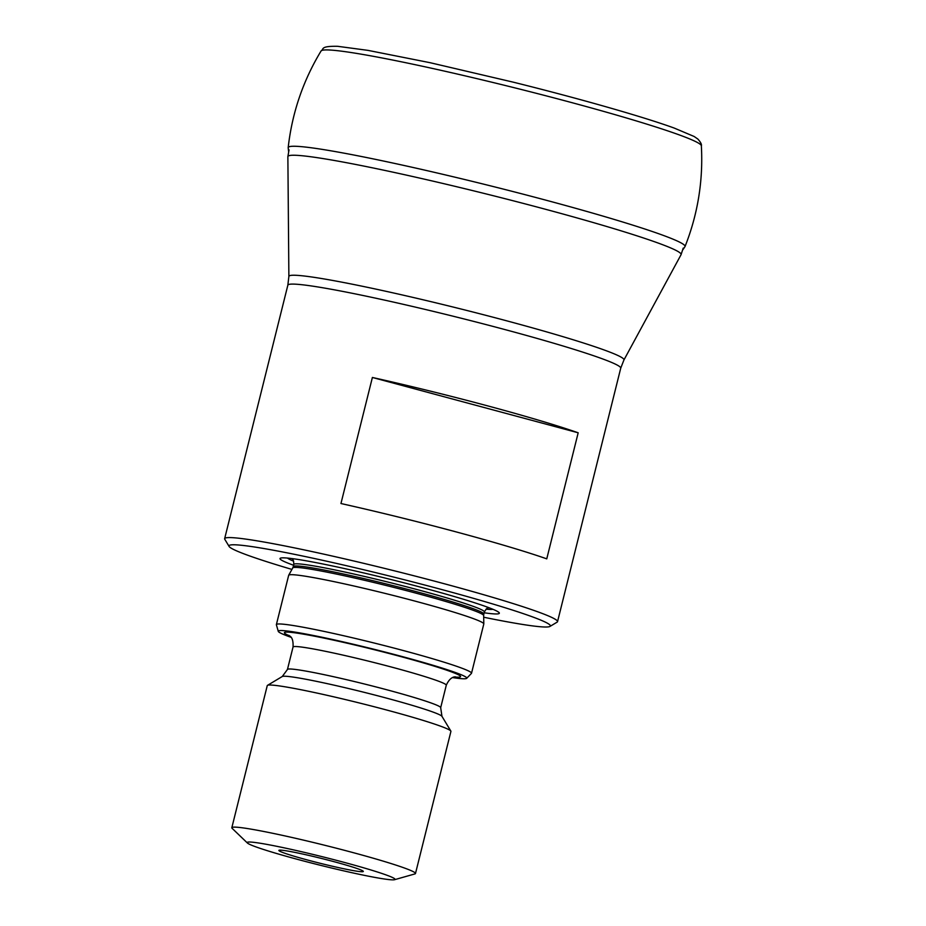 <?xml version="1.0" encoding="UTF-8"?>
<svg xmlns="http://www.w3.org/2000/svg" width="926" height="926" viewBox="0 0 926 926"><rect width="100%" height="100%" fill="white"/><g stroke="black" fill="none" stroke-linecap="round" stroke-linejoin="round"><path stroke-width="1.39" d="M224.648 538.666L287.847 285.185A171.541 9.873 14 0 1 506.892 330.096A171.541 9.873 14 0 1 620.733 368.178L557.533 621.67A171.541 9.873 14 0 0 443.693 583.588A171.541 9.873 -166 0 0 224.648 538.666A171.541 9.873 -166 0 0 224.786 539.291L229.092 546.433A165.627 9.538 -166 0 0 291.933 569.421M578.183 432.789L546.757 558.853A171.541 9.873 -166 0 0 456.553 532.01A171.541 9.873 -166 0 0 340.953 503.524L372.391 377.472L578.183 432.789A171.541 9.873 -166 0 0 487.979 405.958A171.541 9.873 -166 0 0 372.391 377.472M557.533 621.67A171.541 9.873 14 0 1 557.116 622.145L549.963 626.427A165.627 9.538 14 0 1 483.696 617.225M229.092 546.433A165.627 9.538 -166 0 1 440.452 589.191A165.627 9.538 14 0 1 549.963 626.427M484.159 612.78A113.03 6.505 14 0 0 498.686 612.248A113.03 6.505 14 0 0 424.328 588.149A113.03 6.505 -166 0 0 281.029 557.984A113.03 6.505 -166 0 0 293.611 565.265M292.361 559.292C293.114 559.038 293.6 560.751 293.82 564.432A98.191 5.649 -166 0 1 419.2 590.14A98.191 5.649 14 0 1 484.367 611.947L483.823 614.1A98.191 5.649 14 0 0 418.668 592.293A98.191 5.649 -166 0 0 293.276 566.585L292.743 567.939A98.388 5.66 -166 0 1 418.355 593.786A98.388 5.66 14 0 1 483.661 615.535L483.812 623.881A100.552 5.787 14 0 0 417.07 601.657A100.552 5.787 -166 0 0 288.692 575.243A100.552 5.787 -166 0 0 288.669 575.324L276.376 624.599A100.552 5.787 -166 0 0 276.388 624.795L278.275 631.347A97.137 5.591 -166 0 0 291.042 637.308M483.812 623.881A100.552 5.787 14 0 1 483.8 623.974L471.519 673.248A100.552 5.787 14 0 1 471.415 673.422L466.681 678.33A97.137 5.591 14 0 1 452.606 677.589M276.376 624.599A100.552 5.787 -166 0 1 404.789 650.932A100.552 5.787 14 0 1 471.519 673.248M466.681 678.33A97.137 5.591 14 0 0 402.312 656.592A97.137 5.591 -166 0 0 278.275 631.347M455.384 676.825L455.384 676.825C456.796 677.242 450.927 674.776 446.286 685.217A78.965 4.549 14 0 0 393.874 667.692A78.965 4.549 -166 0 0 293.044 647.008L287.442 669.486A78.965 4.549 -166 0 1 388.272 690.159A78.965 4.549 14 0 1 440.683 707.695L441.957 716.33A82.437 4.746 14 0 0 387.323 698.331A82.437 4.746 -166 0 0 282.256 676.512L267.487 685.356A94.637 5.452 -166 0 1 388.11 710.404A94.637 5.452 14 0 1 450.846 731.065A94.637 5.452 14 0 1 450.916 731.413L415.485 873.519A94.637 5.452 14 0 1 414.894 873.924L394.545 879.7A76.198 4.387 14 0 1 297.721 859.421A76.198 4.387 -166 0 1 247.416 843.019L232.16 828.365A94.637 5.452 -166 0 1 231.824 827.728A94.637 5.452 -166 0 1 352.679 852.499A94.637 5.452 14 0 1 415.485 873.519M267.487 685.356A94.637 5.452 -166 0 0 267.255 685.622L231.824 827.728M247.416 843.019A76.198 4.387 -166 0 1 344.46 862.453A76.198 4.387 14 0 1 394.545 879.7M307.745 860.069A43.499 2.5 14 0 1 279.004 850.276A43.499 2.5 14 0 1 334.425 861.793A43.499 2.5 14 0 1 363.247 871.273A43.499 2.5 14 0 1 307.745 860.069M287.847 285.185L288.877 276.48A172.664 9.943 14 0 1 509.381 321.542A172.664 9.943 14 0 1 623.916 360.006L681.038 254.731L683.214 248.122M287.477 558.077A106.606 6.135 -166 0 0 293.646 561.202M492.956 609.308A106.606 6.135 14 0 1 486.034 609.169M454.388 676.987A90.794 5.232 14 0 0 400.368 656.465A90.794 5.232 -166 0 0 309.342 635.201A90.794 5.232 -166 0 0 289.745 635.942M288.877 276.48L287.87 156.702A202.632 11.668 14 0 1 546.629 209.577A202.632 11.668 14 0 1 681.038 254.731M685.02 246.582A204.496 11.772 14 0 0 520.551 193.499A204.496 11.772 14 0 0 298.346 146.412A204.496 11.772 -166 0 0 288.183 147.639C292.072 113.018 303.034 80.793 321.067 50.976A195.988 11.286 -166 0 1 330.721 50.073A195.988 11.286 14 0 1 541.27 94.579A195.988 11.286 14 0 1 701.352 145.799C703.274 180.582 697.834 214.184 685.02 246.582L682.937 249.661M620.733 368.178L623.916 360.006M488.071 608.081C487.504 607.514 486.277 608.799 484.367 611.947M293.82 564.432L293.276 566.585M483.823 614.1L483.661 615.535M292.743 567.939L288.692 575.243M293.044 647.008C293.635 635.606 288.762 636.15 288.947 635.329M446.286 685.217L440.683 707.695M282.256 676.512L287.442 669.486M441.957 716.33L450.846 731.065M287.87 156.702L289.039 149.85M288.565 151.332L288.183 147.639M701.352 145.799C701.85 144.479 700.693 142.234 697.868 139.062L694.153 136.492L674.221 128.066C643.119 116.745 579.213 98.538 513.374 82.194L430.046 62.69L367.981 50.374L337.608 46.3C320.014 46.034 324.146 49.032 321.067 50.976"/></g></svg>

